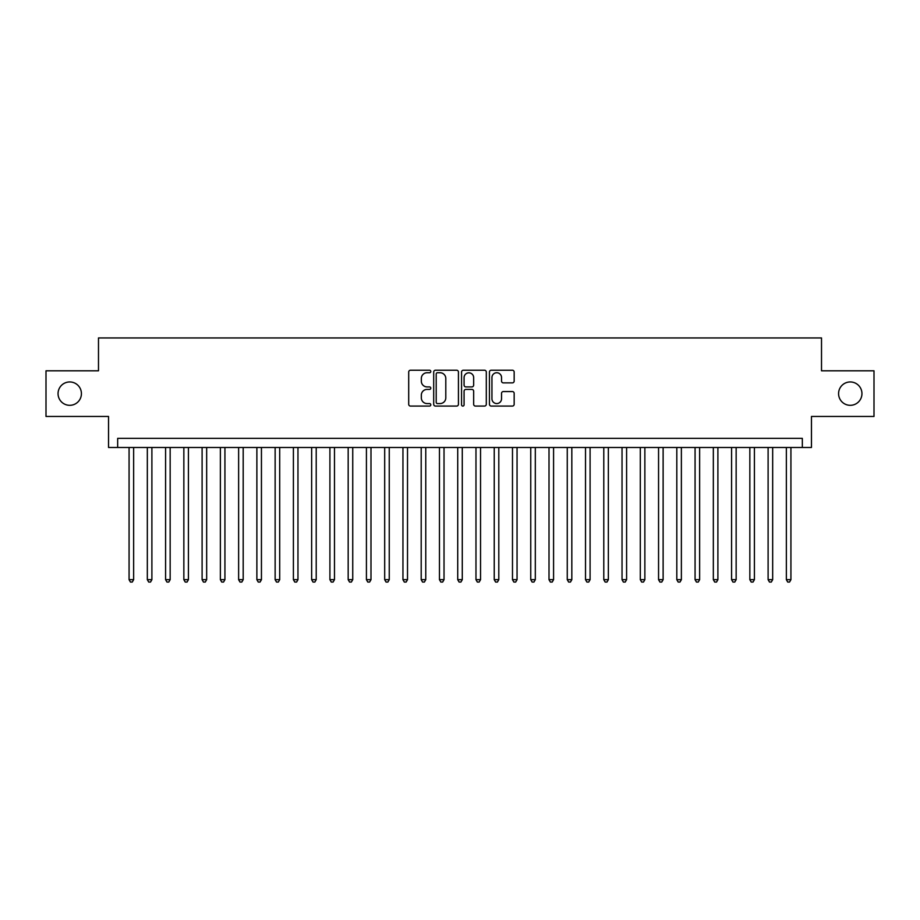 <?xml version="1.0" encoding="UTF-8"?>
<svg xmlns="http://www.w3.org/2000/svg" width="920" height="920" viewBox="0 0 920 920"><rect width="100%" height="100%" fill="white"/><g stroke="black" fill="none" stroke-linecap="round" stroke-linejoin="round"><path stroke-width="1.38" d="M430.79 371.484A1.254 1.254 0 0 0 429.536 370.231L410.492 370.231A1.794 1.794 0 0 0 408.698 372.025L408.698 404.282A1.794 1.794 0 0 0 410.492 406.077L429.536 406.077A1.254 1.254 0 0 0 430.79 404.823A1.254 1.254 0 0 0 429.536 403.57L427.064 403.57A5.739 5.739 0 0 1 421.337 397.831L421.337 395.14A5.739 5.739 0 0 1 427.064 389.413L429.536 389.413A1.254 1.254 0 0 0 430.79 388.159A1.254 1.254 0 0 0 429.536 386.906L427.064 386.906A5.739 5.739 0 0 1 421.337 381.167L421.337 378.476A5.739 5.739 0 0 1 427.064 372.738L429.536 372.738A1.254 1.254 0 0 0 430.79 371.484M838.58 393.633A11.684 11.684 0 0 0 850.264 405.317A11.684 11.684 0 0 0 861.948 393.633A11.684 11.684 0 0 0 850.264 381.949A11.684 11.684 0 0 0 838.58 393.633M58.052 393.633A11.684 11.684 0 0 0 69.736 405.317A11.684 11.684 0 0 0 81.42 393.633A11.684 11.684 0 0 0 69.736 381.949A11.684 11.684 0 0 0 58.052 393.633M512.371 382.869A1.794 1.794 0 0 0 514.165 381.075L514.165 372.025A1.794 1.794 0 0 0 512.371 370.231L491.222 370.231A1.794 1.794 0 0 0 489.44 372.025L489.44 404.282A1.794 1.794 0 0 0 491.222 406.077L512.371 406.077A1.794 1.794 0 0 0 514.165 404.282L514.165 393.357A1.794 1.794 0 0 0 512.371 391.563L503.32 391.563A1.794 1.794 0 0 0 501.538 393.357L501.538 398.774A4.795 4.795 0 0 1 496.742 403.57A4.795 4.795 0 0 1 491.947 398.774L491.947 377.534A4.795 4.795 0 0 1 496.742 372.738A4.795 4.795 0 0 1 501.538 377.534L501.538 381.075A1.794 1.794 0 0 0 503.32 382.869L512.371 382.869M802.332 447.488L811.463 447.488L811.463 416.449L874 416.449L874 370.806L821.514 370.806L821.514 337.95L98.486 337.95L98.486 370.806L46 370.806L46 416.449L108.537 416.449L108.537 447.488L802.332 447.488L802.332 438.368L117.668 438.368L117.668 447.488M458.436 372.025A1.794 1.794 0 0 0 456.642 370.231L435.493 370.231A1.794 1.794 0 0 0 433.699 372.025L433.699 404.282A1.794 1.794 0 0 0 435.493 406.077L456.642 406.077A1.794 1.794 0 0 0 458.436 404.282L458.436 372.025M463.358 370.231L484.506 370.231A1.794 1.794 0 0 1 486.3 372.025L486.3 404.282A1.794 1.794 0 0 1 484.506 406.077L475.456 406.077A1.794 1.794 0 0 1 473.662 404.282L473.662 391.207A1.794 1.794 0 0 0 471.868 389.413L465.865 389.413A1.794 1.794 0 0 0 464.082 391.207L464.082 404.823A1.254 1.254 0 0 1 462.817 406.077A1.254 1.254 0 0 1 461.564 404.823L461.564 372.025A1.794 1.794 0 0 1 463.358 370.231M437.46 372.738A1.254 1.254 0 0 0 436.206 373.991L436.206 402.316A1.254 1.254 0 0 0 437.46 403.57L440.059 403.57A5.739 5.739 0 0 0 445.797 397.831L445.797 378.476A5.739 5.739 0 0 0 440.059 372.738L437.46 372.738M473.662 377.625A4.795 4.795 0 0 0 468.866 372.83A4.795 4.795 0 0 0 464.082 377.625L464.082 385.112A1.794 1.794 0 0 0 465.865 386.906L471.868 386.906A1.794 1.794 0 0 0 473.662 385.112L473.662 377.625M129.076 447.488L129.076 579.68L133.641 579.68L133.641 447.488M133.641 579.68L132.273 582.049L130.445 582.049L129.076 579.68M147.327 447.488L147.327 579.68L151.892 579.68L151.892 447.488M151.892 579.68L150.523 582.049L148.706 582.049L147.327 579.68M165.589 447.488L165.589 579.68L170.154 579.68L170.154 447.488M170.154 579.68L168.785 582.049L166.957 582.049L165.589 579.68M183.85 447.488L183.85 579.68L188.416 579.68L188.416 447.488M188.416 579.68L187.047 582.049L185.219 582.049L183.85 579.68M202.101 447.488L202.101 579.68L206.666 579.68L206.666 447.488M206.666 579.68L205.298 582.049L203.469 582.049L202.101 579.68M220.363 447.488L220.363 579.68L224.928 579.68L224.928 447.488M224.928 579.68L223.56 582.049L221.731 582.049L220.363 579.68M238.625 447.488L238.625 579.68L243.19 579.68L243.19 447.488M243.19 579.68L241.822 582.049L239.993 582.049L238.625 579.68M256.875 447.488L256.875 579.68L261.441 579.68L261.441 447.488M261.441 579.68L260.072 582.049L258.244 582.049L256.875 579.68M275.137 447.488L275.137 579.68L279.703 579.68L279.703 447.488M279.703 579.68L278.334 582.049L276.506 582.049L275.137 579.68M293.399 447.488L293.399 579.68L297.965 579.68L297.965 447.488M297.965 579.68L296.596 582.049L294.768 582.049L293.399 579.68M311.65 447.488L311.65 579.68L316.216 579.68L316.216 447.488M316.216 579.68L314.847 582.049L313.018 582.049L311.65 579.68M329.912 447.488L329.912 579.68L334.478 579.68L334.478 447.488M334.478 579.68L333.109 582.049L331.28 582.049L329.912 579.68M348.174 447.488L348.174 579.68L352.74 579.68L352.74 447.488M352.74 579.68L351.359 582.049L349.542 582.049L348.174 579.68M366.424 447.488L366.424 579.68L370.99 579.68L370.99 447.488M370.99 579.68L369.622 582.049L367.793 582.049L366.424 579.68M384.686 447.488L384.686 579.68L389.252 579.68L389.252 447.488M389.252 579.68L387.883 582.049L386.055 582.049L384.686 579.68M402.948 447.488L402.948 579.68L407.514 579.68L407.514 447.488M407.514 579.68L406.134 582.049L404.317 582.049L402.948 579.68M421.199 447.488L421.199 579.68L425.764 579.68L425.764 447.488M425.764 579.68L424.396 582.049L422.567 582.049L421.199 579.68M439.461 447.488L439.461 579.68L444.026 579.68L444.026 447.488M444.026 579.68L442.658 582.049L440.829 582.049L439.461 579.68M457.723 447.488L457.723 579.68L462.277 579.68L462.277 447.488M462.277 579.68L460.909 582.049L459.091 582.049L457.723 579.68M475.973 447.488L475.973 579.68L480.539 579.68L480.539 447.488M480.539 579.68L479.171 582.049L477.342 582.049L475.973 579.68M494.235 447.488L494.235 579.68L498.801 579.68L498.801 447.488M498.801 579.68L497.432 582.049L495.604 582.049L494.235 579.68M512.486 447.488L512.486 579.68L517.051 579.68L517.051 447.488M517.051 579.68L515.683 582.049L513.866 582.049L512.486 579.68M530.748 447.488L530.748 579.68L535.313 579.68L535.313 447.488M535.313 579.68L533.945 582.049L532.116 582.049L530.748 579.68M549.01 447.488L549.01 579.68L553.575 579.68L553.575 447.488M553.575 579.68L552.207 582.049L550.378 582.049L549.01 579.68M567.26 447.488L567.26 579.68L571.826 579.68L571.826 447.488M571.826 579.68L570.457 582.049L568.64 582.049L567.26 579.68M585.522 447.488L585.522 579.68L590.088 579.68L590.088 447.488M590.088 579.68L588.719 582.049L586.891 582.049L585.522 579.68M603.784 447.488L603.784 579.68L608.35 579.68L608.35 447.488M608.35 579.68L606.981 582.049L605.153 582.049L603.784 579.68M622.035 447.488L622.035 579.68L626.601 579.68L626.601 447.488M626.601 579.68L625.232 582.049L623.404 582.049L622.035 579.68M640.297 447.488L640.297 579.68L644.862 579.68L644.862 447.488M644.862 579.68L643.494 582.049L641.665 582.049L640.297 579.68M658.559 447.488L658.559 579.68L663.124 579.68L663.124 447.488M663.124 579.68L661.756 582.049L659.928 582.049L658.559 579.68M676.809 447.488L676.809 579.68L681.375 579.68L681.375 447.488M681.375 579.68L680.006 582.049L678.178 582.049L676.809 579.68M695.071 447.488L695.071 579.68L699.637 579.68L699.637 447.488M699.637 579.68L698.269 582.049L696.44 582.049L695.071 579.68M713.333 447.488L713.333 579.68L717.899 579.68L717.899 447.488M717.899 579.68L716.53 582.049L714.702 582.049L713.333 579.68M731.584 447.488L731.584 579.68L736.149 579.68L736.149 447.488M736.149 579.68L734.781 582.049L732.952 582.049L731.584 579.68M749.846 447.488L749.846 579.68L754.411 579.68L754.411 447.488M754.411 579.68L753.043 582.049L751.214 582.049L749.846 579.68M768.108 447.488L768.108 579.68L772.673 579.68L772.673 447.488M772.673 579.68L771.293 582.049L769.476 582.049L768.108 579.68M786.358 447.488L786.358 579.68L790.924 579.68L790.924 447.488M790.924 579.68L789.556 582.049L787.727 582.049L786.358 579.68"/></g></svg>
